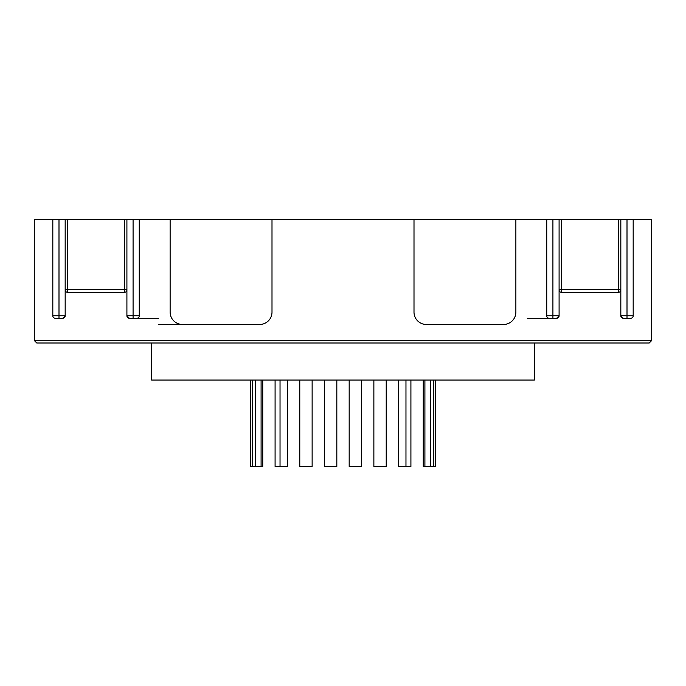 <?xml version="1.0" encoding="UTF-8"?>
<svg xmlns="http://www.w3.org/2000/svg" width="686" height="686" viewBox="0 0 686 686"><rect width="100%" height="100%" fill="white"/><g stroke="black" fill="none" stroke-linecap="round" stroke-linejoin="round"><path stroke-width="1.03" d="M235.238 324.478L158.706 324.478M52.822 315.834L65.17 315.834A2.47 2.47 0 0 1 62.7 318.304L55.292 318.304A2.47 2.47 0 0 1 52.822 315.834L52.822 219.52L34.3 219.52L34.3 340.53L36.77 343L34.3 340.53L651.7 340.53L649.23 343L36.77 343M633.178 219.52L627.004 219.52L627.004 318.304L623.3 318.304A2.47 2.47 0 0 1 620.83 315.834L633.178 315.834L633.178 219.52L651.7 219.52L651.7 340.53L649.23 343M633.178 315.834A2.47 2.47 0 0 1 630.708 318.304L623.3 318.304L620.83 315.834L620.83 289.904A2.47 2.47 0 0 1 618.36 292.373L561.56 292.373A2.47 2.47 0 0 1 559.09 289.904L559.09 219.52L126.91 219.52L126.91 289.904A2.47 2.47 0 0 1 124.44 292.373L67.64 292.373A2.47 2.47 0 0 1 65.17 289.904L65.17 219.52L52.822 219.52M527.294 318.304L549.212 318.304A2.47 2.47 0 0 1 546.742 315.834L559.09 315.834L559.09 289.904A2.47 0.532 180 0 1 561.56 289.372L561.56 292.373M549.212 318.304L556.62 318.304L559.09 315.834A2.47 2.47 0 0 1 556.62 318.304L552.916 318.304L552.916 219.52M546.742 315.834L546.742 219.52M414.001 219.52L414.001 312.13A12.348 12.348 0 0 0 426.349 324.478L503.524 324.478A12.348 12.348 0 0 0 515.872 312.13L515.872 219.52M170.128 219.52L170.128 312.13A12.348 12.348 0 0 0 182.476 324.478L259.651 324.478A12.348 12.348 0 0 0 271.999 312.13L271.999 219.52M133.084 219.52L133.084 318.304L129.38 318.304A2.47 2.47 0 0 1 126.91 315.834L139.258 315.834L139.258 219.52M139.258 315.834A2.47 2.47 0 0 1 136.788 318.304L158.706 318.304M124.44 292.373L124.44 289.372A2.47 0.532 180 0 1 126.91 289.904L126.91 315.834L129.38 318.304L136.788 318.304M58.996 219.52L58.996 318.304L62.7 318.304L65.17 315.834L65.17 289.904A2.47 0.532 180 0 1 67.64 289.372L67.64 292.373M182.476 324.478L188.65 324.478M627.004 219.52L620.83 219.52L620.83 289.904A2.47 0.532 180 0 0 618.36 289.372L618.36 219.52L561.56 219.52L561.56 289.372L618.36 289.372L618.36 292.373M65.17 219.52L67.64 219.52L67.64 289.372L124.44 289.372L124.44 219.52L67.64 219.52M124.44 219.52L126.91 219.52M559.09 219.52L561.56 219.52M618.36 219.52L620.83 219.52M534.394 343L534.394 380.044L151.606 380.044L151.606 343M435.404 380.044L435.404 466.48L423.262 466.48L423.262 380.044M424.908 380.044L424.908 466.48M433.741 380.044L433.741 466.48M430.311 466.48L430.311 380.044M324.478 380.044L324.478 466.48L336.826 466.48L336.826 380.044M410.914 380.044L410.914 466.48L398.566 466.48L398.566 380.044M405.966 380.044L405.966 466.48M275.086 380.044L275.086 466.48L287.434 466.48L287.434 380.044M280.034 466.48L280.034 380.044M250.596 380.044L250.596 466.48L262.738 466.48L262.738 380.044M261.092 466.48L261.092 380.044M252.259 466.48L252.259 380.044M255.689 380.044L255.689 466.48M349.174 380.044L349.174 466.48L361.522 466.48L361.522 380.044M386.218 380.044L386.218 466.48L373.87 466.48L373.87 380.044M312.13 380.044L312.13 466.48L299.782 466.48L299.782 380.044"/></g></svg>
